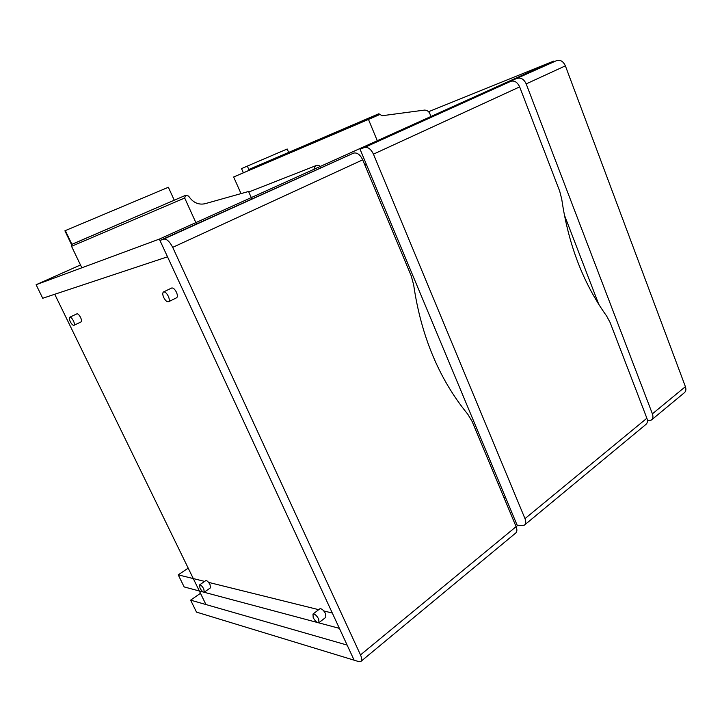 <?xml version="1.0" encoding="UTF-8"?>
<svg xmlns="http://www.w3.org/2000/svg" width="722" height="722" viewBox="0 0 722 722"><rect width="100%" height="100%" fill="white"/><g stroke="black" fill="none" stroke-linecap="round" stroke-linejoin="round"><path stroke-width="1.08" d="M190.626 600.144L347.129 645.08L205.941 604.54L54.746 294.269L167.522 256.815L354.123 660.188L196.492 612.103L190.626 600.144L200.463 593.294M499.534 483.072L498.279 484.047M318.546 622.797L339.394 628.357L332.31 613.05L323.799 610.938M505.31 496.889L504.064 497.882M318.709 609.675L208.577 582.374M204.66 581.4L178.235 574.856L188.198 568.133M203.216 592.022L184.155 586.932L178.235 574.856M317.328 622.472L204.073 592.248M517.882 525.219L516.113 526.681M511.627 511.997L510.391 512.999L511.627 511.997M554.144 61.614L553.909 60.991L159.327 239.099L36.1 284.73L80.485 264.965M36.1 284.73L42.724 298.258L167.522 256.815L159.327 239.099M366.352 164.318L364.872 165.004L366.352 164.318M240.074 193.866L240.958 193.478M428.57 111.711L553.909 60.991M512.81 80.972L512.548 80.304L556.698 60.585C560.389 59.619 563.286 61.379 565.38 65.855L685.404 386.649C686.306 389.32 685.936 391.369 684.303 392.777L651.614 419.861M512.548 80.304L556.698 60.585M647.426 420.89L651.406 420.042C653.022 418.643 653.347 416.576 652.399 413.841L526.185 83.896C524.001 79.267 521.076 77.425 517.403 78.355M598.809 304.476L564.288 214.759M321.182 167.522C319.756 165.546 318.095 164.878 316.2 165.537L316.191 165.537C314.422 166.529 313.763 168.235 314.214 170.672M71.586 244.749L64.899 230.814L65.323 230.607L71.92 244.361L185.518 195.355L184.697 198.018L196.474 223.946M251.852 198.893L248.576 191.483L204.949 203.739C198.351 205.084 192.9 202.53 188.586 196.059L185.518 195.355M79.763 240.922L77.516 241.888M75.052 242.953L72.263 244.153M184.697 198.018L71.541 246.31L81.848 267.799M71.541 246.31L71.92 244.361M174.264 200.202L168.361 187.269L65.323 230.607M172.702 247.357C169.652 241.464 166.629 238.72 163.614 239.126L159.959 240.471L354.123 660.188L358.699 661.587L360.874 661.433C362.065 660.386 361.939 658.211 360.495 654.917L516.104 526.663L472.098 421.422L467.793 414.238C439.166 379.203 421.125 336.082 413.661 284.865L411.251 275.93L362.706 159.833L172.702 247.357L360.495 654.917M163.614 239.126L353.654 153.1L159.959 240.471M516.104 526.663C517.268 529.677 517.123 531.816 515.661 533.08L361.036 661.307M353.654 153.1C357.119 152.369 360.134 154.616 362.706 159.833M205.761 580.641L205.806 580.605C207.043 580.479 208.459 581.842 210.066 584.721L210.445 587.852L204.281 592.148M203.83 589.053L204.236 592.184C203.008 592.302 201.591 590.93 199.985 588.051L199.579 584.91C200.806 584.793 202.223 586.174 203.83 589.053M76.884 313.853L76.938 313.826C78.021 313.718 79.23 314.927 80.575 317.463C81.64 319.855 81.794 321.344 81.035 321.922L73.987 325.306M73.445 320.866C74.519 323.275 74.682 324.765 73.933 325.333C72.868 325.432 71.649 324.223 70.296 321.678C69.222 319.277 69.059 317.788 69.808 317.211C70.873 317.102 72.083 318.321 73.445 320.866M319.783 608.845L319.864 608.781C321.66 608.475 323.582 610.135 325.622 613.754L325.83 617.319L319.034 622.59M318.718 619.097L318.953 622.653C317.157 622.951 315.243 621.281 313.204 617.653L312.969 614.079C314.756 613.781 316.669 615.451 318.718 619.097M171.592 288.042L171.701 287.997C173.253 287.753 174.832 289.188 176.457 292.284C177.657 295.172 177.693 297.004 176.565 297.789L168.578 301.733M168.325 296.282C169.535 299.179 169.589 301.02 168.47 301.787C166.935 302.022 165.347 300.578 163.714 297.473C162.495 294.576 162.45 292.735 163.569 291.95C165.103 291.724 166.692 293.168 168.325 296.282M430.754 117.262C430.249 112.713 428.209 110.322 424.617 110.078L382.146 115.728L378.824 113.76L248.819 169.489L247.321 166.096L241.527 168.623L243.368 172.793L379.24 114.762L378.824 113.76M377.525 141.322L368.464 119.428L379.24 114.762M241.022 193.604L233.648 176.989L368.464 119.428M233.648 176.989L243.368 172.793M247.321 166.096L287.194 149.003L288.656 152.414M373.454 154.156C370.909 148.976 367.895 146.765 364.411 147.514L360.043 149.219L517.114 525.138L522.051 525.625L524.497 525.047C525.968 523.766 526.13 521.627 524.984 518.631L646.876 418.237L610.18 322.644L606.642 316.046C583.313 283.466 568.349 244.505 561.743 199.164L559.703 191.186L519.659 86.884L373.454 154.156L524.984 518.631M364.411 147.514L510.86 81.297L360.043 149.219M646.876 418.237C647.842 420.989 647.508 423.056 645.901 424.446L524.686 524.885M510.86 81.297C514.533 80.377 517.466 82.236 519.659 86.884M652.399 413.841L685.404 386.649M565.38 65.855L526.185 83.896M316.2 165.537L248.81 191.998M185.464 195.382L72.218 244.171M205.806 580.605L199.579 584.91M76.938 313.826L69.808 317.211M319.864 608.781L312.969 614.079M171.701 287.997L163.569 291.95"/></g></svg>
